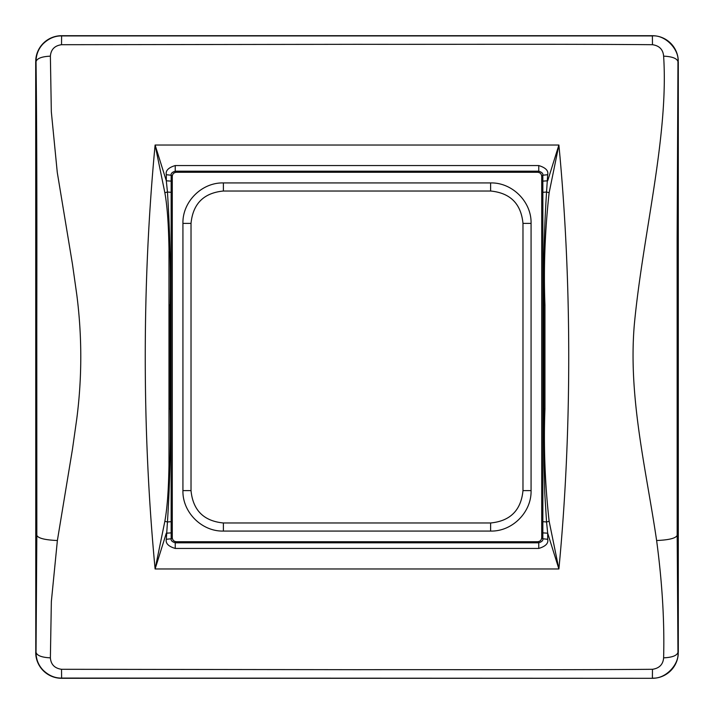 <?xml version="1.0" encoding="UTF-8"?>
<svg xmlns="http://www.w3.org/2000/svg" width="714" height="714" viewBox="0 0 714 714"><rect width="100%" height="100%" fill="white"/><g stroke="black" fill="none" stroke-linecap="round" stroke-linejoin="round"><path stroke-width="1.07" d="M663.618 56.147C663.056 49.507 659.334 45.696 652.471 44.705C563.533 43.965 458.584 44.455 357 44.313L61.529 44.705C54.657 45.669 50.944 49.48 50.382 56.147C41.814 56.567 37.03 58.387 36.039 61.609C36.102 54.603 38.476 48.659 43.161 43.777C48.766 38.422 54.916 35.807 61.609 35.923L61.609 35.7A25.909 25.909 0 0 0 35.78 59.628L36.039 61.609C37.021 139.328 36.923 243.037 36.78 326.735L36.825 535.366L36.039 652.391C37.03 655.613 41.814 657.433 50.382 657.853C50.917 664.493 54.63 668.304 61.529 669.295L357 669.687C457.799 669.545 563.658 670.035 652.471 669.295C659.361 668.277 663.074 664.466 663.618 657.853C664.582 621.921 662.253 582.803 656.621 540.525C646.232 469.607 628.115 397.68 634.309 324.763C642.77 234.656 668.875 136.204 663.618 56.147C672.186 56.567 676.97 58.387 677.961 61.609L677.131 238.833L677.175 535.366L677.961 652.391C676.97 655.613 672.186 657.433 663.618 657.853M35.7 61.618L35.78 654.372A25.909 25.909 0 0 0 61.609 678.3L652.391 678.3L61.609 678.077C54.871 678.184 48.704 675.551 43.126 670.178C38.458 665.296 36.093 659.37 36.039 652.391L35.78 59.628A25.909 25.909 0 0 1 61.609 35.7L652.391 35.923L61.609 35.923L61.529 44.705M678.22 59.628A25.909 25.909 0 0 0 652.391 35.7A25.909 25.909 0 0 1 678.22 59.628L678.282 60.601L678.22 59.628M35.7 652.382L35.78 654.372A25.909 25.909 0 0 0 61.609 678.3L652.391 678.3A25.909 25.909 0 0 0 678.22 654.372L677.961 61.609C679.478 49.828 665.466 34.674 652.391 35.923L652.471 44.705M50.382 56.147L51.328 111.812L57.272 172.422L72.462 264.171L76.817 294.936C82.101 336.214 82.101 377.447 76.8 418.618L72.453 449.284L57.379 540.525L51.354 601.518L50.382 657.853M166.317 174.716C165.425 170.655 168.397 167.603 175.242 165.559L175.242 171.19C172.136 172.181 170.78 173.52 171.173 175.225L166.317 174.716L166.308 180.803L171.164 181.124L171.173 175.225L172.288 176.331C172.52 173.877 173.877 172.529 176.331 172.279L175.242 171.19L538.758 171.19L538.758 165.559L175.242 165.559M175.242 548.441L538.758 548.441L538.758 542.81L175.242 542.81L176.331 541.721C173.877 541.48 172.529 540.123 172.288 537.669L171.173 538.775C170.78 540.471 172.136 541.819 175.242 542.81L175.242 548.441C168.397 546.397 165.425 543.345 166.317 539.284L171.173 538.775L171.164 532.876L166.308 533.197L155.108 568.978L164.854 521.291C167.826 504.78 168.674 483.601 168.977 465.01L168.977 248.99C168.674 230.408 167.817 209.22 164.854 192.709L155.108 145.022L166.308 180.803L167.451 192.021C169.852 230.122 170.753 267.777 170.182 304.994L171.092 304.994L171.164 181.124M558.892 145.022L547.692 180.803L542.836 181.124L542.845 192.325L546.549 192.021L549.146 192.709L558.892 145.022L155.108 145.022C141.97 282.717 141.97 431.274 155.108 568.978L558.892 568.978L549.146 521.291C544.952 483.717 543.55 446.295 544.952 409.006L543.818 409.006L544.104 465.225L544.791 493.472L546.549 521.979L547.692 533.197L558.892 568.978C572.012 432.086 572.012 281.905 558.892 145.022M542.836 181.124L542.827 175.225C543.22 173.529 541.864 172.181 538.758 171.19L537.669 172.279C540.123 172.52 541.471 173.877 541.712 176.331L542.827 175.225L547.683 174.716C548.629 170.717 545.657 167.665 538.758 165.559M542.845 192.325L542.908 304.994L544.952 304.994C543.55 267.732 544.952 230.31 549.146 192.709M538.758 548.441C545.657 546.344 548.629 543.292 547.683 539.284L542.827 538.775L541.712 537.669C541.48 540.123 540.123 541.471 537.669 541.721L538.758 542.81C541.864 541.819 543.22 540.48 542.827 538.775L542.836 532.876L547.692 533.197L547.683 539.284M652.471 669.295L652.391 678.077C665.6 679.291 679.46 664.1 677.961 652.391L678.22 654.372A25.909 25.909 0 0 1 652.391 678.3M171.164 532.876L171.092 409.006L170.182 409.006C170.753 446.241 169.852 483.896 167.451 521.979L164.854 521.291M170.182 409.006L169.048 409.006L169.048 304.994L170.182 304.994L170.182 409.006M166.317 539.284L167.451 521.979L171.155 521.675M547.683 174.716L546.549 192.021C544.148 230.104 543.247 267.759 543.818 304.994L543.818 409.006L542.908 409.006L542.836 532.876M537.669 172.279L176.331 172.279M176.331 541.721L537.669 541.721M172.288 537.669L172.288 176.331M541.712 176.331L541.712 537.669M490.607 182.927L490.607 191.022C510.269 192.941 521.059 203.731 522.978 223.393C521.059 203.731 510.269 192.941 490.607 191.022L223.393 191.022C203.731 192.941 192.941 203.731 191.022 223.393C192.941 203.731 203.731 192.941 223.393 191.022L223.393 182.927L490.607 182.927C512.233 182.382 531.627 201.767 531.073 223.393L531.073 490.607C531.618 512.233 512.233 531.627 490.607 531.073L223.393 531.073C201.767 531.618 182.373 512.233 182.927 490.607L182.927 223.393C182.382 201.767 201.767 182.373 223.393 182.927M223.393 531.073L223.393 522.978C203.731 521.059 192.941 510.269 191.022 490.607L191.022 223.393L182.927 223.393M531.073 490.607L522.978 490.607C521.059 510.269 510.269 521.059 490.607 522.978C510.269 521.059 521.059 510.269 522.978 490.607L522.978 223.393L531.073 223.393M57.379 540.525C45.009 539.98 38.154 538.267 36.825 535.366M61.609 678.3L61.529 669.295M61.609 35.7L652.391 35.7M677.175 535.366C675.846 538.267 668.991 539.98 656.621 540.525M544.952 409.006L544.952 304.994L544.952 409.006M164.854 192.709L167.451 192.021L171.155 192.325M542.845 521.675L546.549 521.979L549.146 521.291M678.3 61.618L678.3 652.382M171.092 409.006L171.092 304.994M542.908 304.994L542.908 409.006M182.927 490.607L191.022 490.607C192.941 510.269 203.731 521.059 223.393 522.978L490.607 522.978L490.607 531.073M522.978 490.607L522.978 223.393M490.607 191.022L223.393 191.022M191.022 490.607L191.022 223.393M223.393 522.978L490.607 522.978"/></g></svg>
